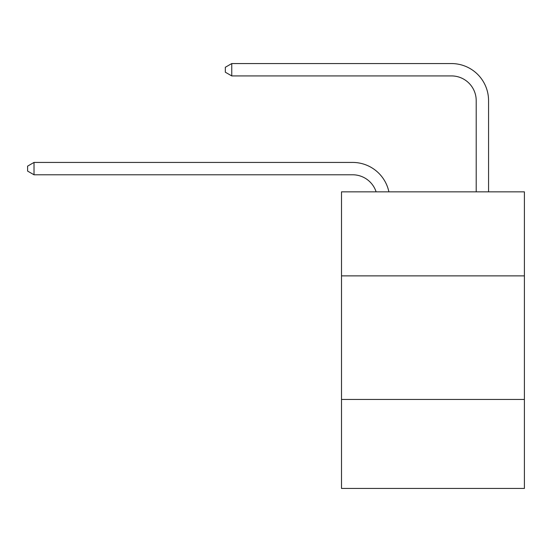 <?xml version="1.0" encoding="UTF-8"?>
<svg xmlns="http://www.w3.org/2000/svg" width="552" height="552" viewBox="0 0 552 552"><rect width="100%" height="100%" fill="white"/><g stroke="black" fill="none" stroke-linecap="round" stroke-linejoin="round"><path stroke-width="0.83" d="M524.4 275.876L524.4 191.841L341.502 191.841L341.502 275.876L524.4 275.876L524.4 488.437L341.502 488.437L341.502 275.876M524.4 399.462L341.502 399.462M352.618 174.784A24.716 24.716 -35 0 1 376.119 191.841A24.716 24.716 -33 0 0 352.618 174.784L34.024 174.784L27.6 171.079L27.6 166.138L34.024 162.426L352.618 162.426A37.074 37.074 145 0 1 388.898 191.841M476.203 191.841L476.203 100.636A24.716 24.716 46.4 0 0 451.488 75.921L231.757 75.921L225.333 72.215L225.333 67.268L231.757 63.563L451.488 63.563A37.074 37.074 44.4 0 1 488.561 100.636L488.561 191.841M34.024 174.784L34.024 162.426L352.618 162.426M476.203 100.636A24.716 24.716 -135.6 0 0 451.488 75.921A24.716 24.716 -135.6 0 1 476.203 100.636A24.716 24.716 -135.6 0 0 451.488 75.921A24.716 24.716 -135.6 0 1 476.203 100.636A24.716 24.716 -135.6 0 0 451.488 75.921A24.716 24.716 -135.6 0 1 476.203 100.636A24.716 24.716 -135.6 0 0 451.488 75.921A24.716 24.716 -135.6 0 1 476.203 100.636A24.716 24.716 -135.6 0 0 451.488 75.921A24.716 24.716 -135.6 0 1 476.203 100.636A24.716 24.716 -135.6 0 0 451.488 75.921A24.716 24.716 -135.6 0 1 476.203 100.636A24.716 24.716 -135.6 0 0 451.488 75.921A24.716 24.716 -135.6 0 1 476.203 100.636A24.716 24.716 -135.6 0 0 451.488 75.921A24.716 24.716 -135.6 0 1 476.203 100.636A24.716 24.716 -135.6 0 0 451.488 75.921A24.716 24.716 -135.6 0 1 476.203 100.636A24.716 24.716 -135.6 0 0 451.488 75.921A24.716 24.716 -135.6 0 1 476.203 100.636A24.716 24.716 -135.6 0 0 451.488 75.921A24.716 24.716 -135.6 0 1 476.203 100.636A24.716 24.716 -135.6 0 0 451.488 75.921A24.716 24.716 -135.6 0 1 476.203 100.636A24.716 24.716 -135.6 0 0 451.488 75.921A24.716 24.716 -135.6 0 1 476.203 100.636A24.716 24.716 -135.6 0 0 451.488 75.921A24.716 24.716 -135.6 0 1 476.203 100.636A24.716 24.716 -135.6 0 0 451.488 75.921A24.716 24.716 -135.6 0 1 476.203 100.636A24.716 24.716 -135.6 0 0 451.488 75.921A24.716 24.716 -135.6 0 1 476.203 100.636A24.716 24.716 -135.6 0 0 451.488 75.921A24.716 24.716 -135.6 0 1 476.203 100.636A24.716 24.716 -135.6 0 0 451.488 75.921A24.716 24.716 -135.6 0 1 476.203 100.636A24.716 24.716 -135.6 0 0 451.488 75.921A24.716 24.716 -135.6 0 1 476.203 100.636A24.716 24.716 -135.6 0 0 451.488 75.921A24.716 24.716 -135.6 0 1 476.203 100.636A24.716 24.716 -135.6 0 0 451.488 75.921A24.716 24.716 -135.6 0 1 476.203 100.636A24.716 24.716 -135.6 0 0 451.488 75.921A24.716 24.716 -135.6 0 1 476.203 100.636A24.716 24.716 -135.6 0 0 451.488 75.921A24.716 24.716 -135.6 0 1 476.203 100.636M231.757 63.563L231.757 75.921"/></g></svg>
